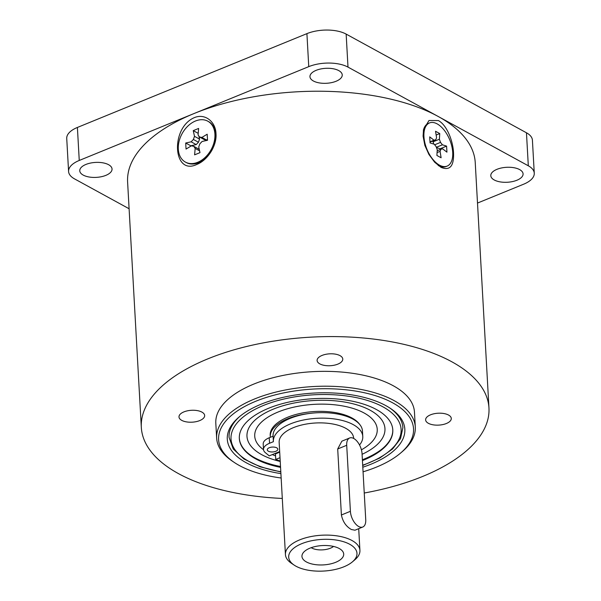 <?xml version="1.0" encoding="UTF-8"?>
<svg xmlns="http://www.w3.org/2000/svg" width="601" height="601" viewBox="0 0 601 601"><rect width="100%" height="100%" fill="white"/><g stroke="black" fill="none" stroke-linecap="round" stroke-linejoin="round"><path stroke-width="0.9" d="M214.925 134.158A23.319 16.573 118.7 0 1 205.234 157.342A23.319 16.573 118.7 0 1 185.424 162.097A23.319 16.573 118.7 0 1 178.302 149.131A23.319 16.573 118.7 0 1 188 125.947A23.319 16.573 118.7 0 1 207.811 121.192A23.319 16.573 118.7 0 1 214.925 134.158M199.975 152.646L194.604 154.848L195.167 148.424L193.77 146.313L191.358 145.855L186.04 149.063L185.701 143.008L191.133 141.821L193.387 139.462L194.491 136.322L193.252 130.642L198.623 128.441L198.067 134.864L199.464 136.975L201.876 137.434L207.187 134.226L207.525 140.281L202.101 141.468L199.848 143.827L198.743 146.967L199.975 152.646M207.811 121.192L208.652 121.65A23.319 16.573 118.7 0 1 215.774 134.624A23.319 16.573 118.7 0 1 206.075 157.8A23.319 16.573 118.7 0 1 186.265 162.555L185.424 162.097M199.464 136.975L204.528 139.748L207.503 139.86M190.795 146.201L190.765 145.78L196.196 144.593L198.45 142.234L199.555 139.094L198.908 136.142M199.389 149.919L198.833 149.078L193.77 146.313M195.167 148.424L199.585 150.851M185.701 143.008L190.765 145.78M191.133 141.821L196.196 144.593M193.387 139.462L198.45 142.234M194.491 136.322L199.555 139.094M193.252 130.642L198.202 133.347M201.876 137.434L206.939 140.206M362.087 454.296A69.1 32.018 176.8 0 0 381.485 419.521A69.1 32.018 176.8 0 0 294.265 402.993A69.1 32.018 176.8 0 0 250.452 445.424A69.1 32.018 176.8 0 0 280.224 461.463M252.15 456.272A77.965 36.12 176.8 0 0 280.509 466.504M362.388 459.757A77.965 36.12 176.8 0 0 382.033 449.007M361.419 449.818A61.355 28.427 176.8 0 0 374.145 421.218A61.355 28.427 176.8 0 0 296.714 406.546A61.355 28.427 176.8 0 0 257.814 444.222A61.355 28.427 176.8 0 0 263.531 449.736M272.306 454.596A61.355 28.427 176.8 0 0 275.551 455.881M359.646 424.389A45.856 21.245 176.8 0 0 359.458 424.126A45.856 21.245 176.8 0 0 308.103 412.113A45.856 21.245 176.8 0 0 270.195 435.274L270.277 436.762A45.856 21.245 176.8 0 0 270.33 437.31L273.087 436.183A44.767 20.742 -3.2 0 1 273.079 436.003A44.767 20.742 -3.2 0 1 310.507 413.33A45.856 21.245 176.8 0 0 270.277 436.762M362.809 467.217A88.91 41.191 176.8 0 0 370.922 464.227A88.91 41.191 176.8 0 0 390.537 408.47A88.91 41.191 176.8 0 0 239.19 416.929A88.91 41.191 176.8 0 0 280.9 473.618M389.688 407.914A87.047 40.327 -3.2 0 1 398.501 416.238A87.047 40.327 -3.2 0 1 402.88 427.694L400.529 438.647L392.588 448.962L379.704 458.067L362.711 465.49M280.81 471.965L260.233 466.827L243.968 459.014L233.263 449L229.064 437.415A87.047 40.327 -3.2 0 1 239.964 416.283M281.148 478.013A97.617 45.225 -3.2 0 1 239.401 465.542A97.617 45.225 -3.2 0 1 234.3 462.454A97.617 45.225 -3.2 0 1 250.835 403.406A97.617 45.225 -3.2 0 1 377.451 396.329A97.617 45.225 -3.2 0 1 400.461 453.169A97.617 45.225 -3.2 0 1 363.064 471.815M400.461 453.169L401.986 451.877A99.481 46.089 176.8 0 0 415.299 427.003A99.481 46.089 176.8 0 0 394.098 400.619A99.481 46.089 176.8 0 0 282.282 390.62A99.481 46.089 176.8 0 0 216.645 438.106A99.481 46.089 176.8 0 0 232.647 461.35L234.3 462.454M216.645 438.106L215.812 423.254A99.481 46.089 -3.2 0 1 281.456 375.76A99.481 46.089 -3.2 0 1 393.272 385.759A99.481 46.089 -3.2 0 1 414.465 412.143L415.299 427.003M322.016 355.439A12.854 5.957 -3.2 0 1 335.403 354.139A12.854 5.957 -3.2 0 1 342.773 359.06A12.854 5.957 -3.2 0 1 337.875 364.116A12.854 5.957 -3.2 0 1 324.48 365.408A12.854 5.957 -3.2 0 1 317.11 360.495A12.854 5.957 -3.2 0 1 322.016 355.439M430.526 414.825A12.854 5.957 -3.2 0 1 443.914 413.533A12.854 5.957 -3.2 0 1 451.283 418.446A12.854 5.957 -3.2 0 1 446.385 423.502A12.854 5.957 -3.2 0 1 432.99 424.802A12.854 5.957 -3.2 0 1 425.621 419.881A12.854 5.957 -3.2 0 1 430.526 414.825M183.898 411.895A12.854 5.957 -3.2 0 1 197.286 410.603A12.854 5.957 -3.2 0 1 204.663 415.516A12.854 5.957 -3.2 0 1 199.757 420.572A12.854 5.957 -3.2 0 1 186.37 421.872A12.854 5.957 -3.2 0 1 178.993 416.951A12.854 5.957 -3.2 0 1 183.898 411.895M364.251 493.015A174.087 80.662 176.8 0 0 488.959 407.981A174.087 80.662 176.8 0 0 451.869 361.81A174.087 80.662 176.8 0 0 256.184 344.313A174.087 80.662 176.8 0 0 141.325 427.416A174.087 80.662 176.8 0 0 282.29 498.447M365.739 519.707L362.05 453.687A12.433 6.581 67.8 0 0 357.49 441.818A12.433 6.581 67.8 0 0 349.677 437.979A12.433 6.581 67.8 0 0 346.709 445.288L350.398 511.308A12.433 6.581 67.8 0 0 354.958 523.178A12.433 6.581 67.8 0 0 362.771 527.017A12.433 6.581 67.8 0 0 365.739 519.707M362.771 527.017L354.958 530.21L351.36 529.504C346.116 526.521 342.795 521.683 341.398 514.989L337.702 448.97L341.856 441.179L349.677 437.979M311.198 547.691A13.365 6.19 176.8 0 0 330.43 548.195A13.365 6.19 176.8 0 0 333.547 546.437M335.726 562.296A20.907 9.684 -3.2 0 1 311.168 563.791A20.907 9.684 -3.2 0 1 302.769 553.423A20.907 9.684 -3.2 0 1 309.928 548.172A20.907 9.684 -3.2 0 1 342.562 551.2A20.907 9.684 -3.2 0 1 335.726 562.296M353.666 438.437L353.651 438.174A37.307 17.286 176.8 0 0 345.703 428.28A37.307 17.286 176.8 0 0 303.768 424.531A37.307 17.286 176.8 0 0 279.157 442.336L285.43 554.565A37.307 17.286 176.8 0 0 291.432 563.28L294.19 565.128A34.197 15.844 176.8 0 0 295.97 566.21A34.197 15.844 176.8 0 0 352.396 561.875A34.197 15.844 176.8 0 0 349.684 544.251A34.197 15.844 176.8 0 0 302.957 543.206A34.197 15.844 176.8 0 0 294.19 565.128M352.396 561.875L354.928 559.726A37.307 17.286 176.8 0 0 359.924 550.396A37.307 17.286 176.8 0 0 351.976 540.502A37.307 17.286 176.8 0 0 310.041 536.753A37.307 17.286 176.8 0 0 285.43 554.565M239.326 438.249A76.845 35.602 176.8 0 0 243.172 448.113A76.845 35.602 176.8 0 0 280.524 466.872M362.411 460.081A76.845 35.602 176.8 0 0 392.776 429.67M362.433 460.576A76.845 35.602 176.8 0 0 392.791 429.91A76.845 35.602 176.8 0 0 388.922 419.798A76.845 35.602 176.8 0 0 302.859 399.665A76.845 35.602 176.8 0 0 239.333 438.497A76.845 35.602 176.8 0 0 243.202 448.609A76.845 35.602 176.8 0 0 280.554 467.368M279.675 451.591L269.225 455.858L265.379 452.688A15.851 7.347 -3.2 0 1 263.508 449.488A15.851 7.347 -3.2 0 1 269.556 443.253L273.395 441.682A44.767 20.742 -3.2 0 1 273.38 441.502A44.767 20.742 -3.2 0 1 316.922 418.296A44.767 20.742 -3.2 0 1 362.779 436.506A44.767 20.742 -3.2 0 1 359.526 444.973M280.201 461.087L275.746 459.427L280.013 457.684M275.806 451.298A5.281 2.449 -3.2 0 1 270.3 451.832A5.281 2.449 -3.2 0 1 267.265 449.811A5.281 2.449 -3.2 0 1 269.278 447.73A5.281 2.449 -3.2 0 1 274.785 447.197A5.281 2.449 -3.2 0 1 277.82 449.217A5.281 2.449 -3.2 0 1 275.806 451.298M362.779 436.506L362.471 431.007A44.767 20.742 176.8 0 0 310.507 413.33M279.705 452.185L275.438 453.928L275.746 459.427M270.33 437.31L269.248 437.753A15.851 7.347 176.8 0 0 263.2 443.989L263.508 449.488M439.474 165.147A23.319 12.343 -112.2 0 1 424.862 142.843A23.319 12.343 -112.2 0 1 429.497 122.935A23.319 12.343 -112.2 0 1 437.167 123.889A23.319 12.343 -112.2 0 1 451.787 146.186A23.319 12.343 -112.2 0 1 447.144 166.101A23.319 12.343 -112.2 0 1 439.474 165.147M430.053 142.925L429.715 136.87L433.99 140.191L435.74 139.785L436.574 137.697L435.537 131.258L439.752 133.565L439.391 139.237L440.518 142.399L442.426 144.811L446.596 146.111L446.934 152.158L442.652 148.845L440.901 149.243L440.067 151.339L441.111 157.77L436.889 155.464L437.25 149.799L436.123 146.629L434.215 144.225L430.053 142.925M447.144 166.101L446.07 166.537A23.319 12.343 -112.2 0 1 438.399 165.583A23.319 12.343 -112.2 0 1 438.189 165.47M423.382 130.297A23.319 12.343 -112.2 0 1 428.423 123.37L429.497 122.935M436.469 147.598L440.15 148.748L440.187 149.536M433.005 140.904L433.727 144.075M433.99 140.191L429.993 141.821M435.74 139.785L430.008 142.129M439.752 133.565L436.146 135.045M439.391 139.237L432.945 141.866M440.518 142.399L434.666 144.788M442.426 144.811L436.356 147.29M446.596 146.111L440.15 148.748M440.901 149.243L437.19 150.761M440.067 151.339L437.077 152.564M141.325 427.416L127.607 182.058A174.087 80.662 -3.2 0 1 194.003 113.551A174.087 80.662 -3.2 0 1 438.152 116.451A174.087 80.662 -3.2 0 1 475.241 162.623L488.959 407.981M194.236 117.676C205.009 113.041 215.669 121.665 215.999 133.73C217.014 145.607 207.645 160.227 196.85 164.434C172.9 176.025 170.218 127.975 194.236 117.676M438.384 120.576C446.874 125 453.041 141.032 453.53 152.849C454.033 166.169 449.856 170.992 440.999 167.341L434.651 162.217L428.896 154.419L424.847 145.367L423.089 136.194L423.51 129.613L428.971 120.508L438.384 120.576M129.095 208.75L74.539 178.888A27.977 12.967 -3.2 0 1 68.582 171.465A27.977 12.967 -3.2 0 1 79.249 160.459L308.756 66.643A27.977 12.967 -3.2 0 1 347.994 67.109L528.309 165.793A27.977 12.967 -3.2 0 1 534.266 173.216A27.977 12.967 -3.2 0 1 523.599 184.222L477.502 203.063M534.266 173.216L532.418 140.206A27.977 12.967 176.8 0 0 526.461 132.783L346.153 34.099A27.977 12.967 176.8 0 0 306.916 33.633L77.401 127.45A27.977 12.967 176.8 0 0 66.734 138.463L68.582 171.465M85.928 164.441A16.167 7.49 -3.2 0 1 102.771 162.811A16.167 7.49 -3.2 0 1 112.041 168.994A16.167 7.49 -3.2 0 1 105.881 175.357A16.167 7.49 -3.2 0 1 89.031 176.987A16.167 7.49 -3.2 0 1 79.76 170.804A16.167 7.49 -3.2 0 1 85.928 164.441M496.967 169.324A16.167 7.49 -3.2 0 1 513.81 167.694A16.167 7.49 -3.2 0 1 523.08 173.877A16.167 7.49 -3.2 0 1 516.913 180.24A16.167 7.49 -3.2 0 1 500.07 181.87A16.167 7.49 -3.2 0 1 490.799 175.687A16.167 7.49 -3.2 0 1 496.967 169.324M316.118 70.347A16.167 7.49 -3.2 0 1 332.962 68.717A16.167 7.49 -3.2 0 1 342.239 74.9A16.167 7.49 -3.2 0 1 336.072 81.263A16.167 7.49 -3.2 0 1 319.229 82.893A16.167 7.49 -3.2 0 1 309.958 76.703A16.167 7.49 -3.2 0 1 316.118 70.347M346.709 445.288L337.702 448.97M341.398 514.989L350.398 511.308M362.696 465.204A85.177 39.463 176.8 0 0 396.825 418.236A85.177 39.463 176.8 0 0 289.314 397.87A85.177 39.463 176.8 0 0 231.107 435.808A85.177 39.463 176.8 0 0 280.795 471.71M269.556 443.253L269.248 437.753M79.249 160.459L77.401 127.45M306.916 33.633L308.756 66.643M347.994 67.109L346.153 34.099M526.461 132.783L528.309 165.793M358.707 528.677L359.924 550.396M273.079 436.003L273.38 441.502"/></g></svg>
